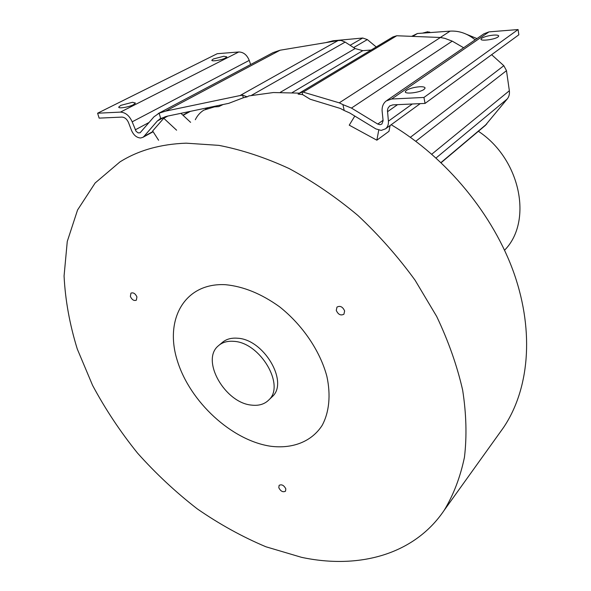 <?xml version="1.0" encoding="UTF-8"?>
<svg xmlns="http://www.w3.org/2000/svg" width="591" height="591" viewBox="0 0 591 591"><rect width="100%" height="100%" fill="white"/><g stroke="black" fill="none" stroke-linecap="round" stroke-linejoin="round"><path stroke-width="0.89" d="M485.041 125.684L507.226 98.985C509.043 96.68 509.752 93.939 509.353 90.755L506.48 70.617L503.827 65.704L491.631 54.697M219.327 344.989L222.031 342.721C225.954 339.234 231.066 337.734 237.36 338.215C263.734 339.116 289.014 382.111 272.252 396.672L271.365 397.521M270.589 446.235C231.702 440.458 189.962 401.91 177.337 360.717C164.187 319.554 184.591 282.417 225.585 284.707C243.47 286.45 261.429 293.786 279.462 306.722C302.459 324.865 320.137 350.98 326.889 376.408C330.953 395.268 329.187 412.319 322.161 425.372C311.627 441.736 292.471 449.034 270.589 446.235M285.83 488.89L285.497 491.21C282.912 492.48 280.681 491.306 278.797 487.686L279.129 485.344C281.715 484.088 283.953 485.27 285.83 488.89M344.634 310.955L343.918 314.22C340.734 315.845 338.178 314.567 336.264 310.386L336.988 307.084C340.18 305.481 342.728 306.766 344.634 310.955M136.935 296.904L136.351 300.184C133.98 301.07 131.985 299.829 130.367 296.453L130.951 293.151C133.322 292.272 135.317 293.528 136.935 296.904M425.047 103.418L392.801 104.873L389.676 105.996L388.043 108.05L387.452 110.288L388.405 121.17C388.649 124.442 387.703 126.991 385.554 128.823L381.18 130.404L375.883 128.912L349.68 112.94L344.191 110.51L342.928 104.622L351.453 108.072L377.752 124.066L380.028 124.701L381.875 124.036L383.108 120.741L382.148 111.352C381.801 106.905 383.131 103.447 386.145 100.98L391.648 99.007L423.946 97.449L518.085 29.55L518.839 34.795L425.047 103.418L423.946 97.449M251.648 405.116C225.053 403.047 200.548 360.207 218.323 345.831C222.246 342.337 227.365 340.844 233.674 341.339C260.099 342.3 285.534 385.458 268.757 400.011C264.48 404.244 258.769 405.943 251.648 405.116M143.945 136.44L142.882 137.348L140.599 137.999C136.698 137.718 133.692 135.228 131.564 130.53L128.483 122.514C126.925 119.072 124.738 117.269 121.916 117.092L99.133 118.126L97.611 113.213L217.237 53.707L238.757 51.978C243.477 52.082 246.972 54.889 249.232 60.393L132.177 121.82L136.07 131.298L138.191 132.909L140.104 132.783L153.941 116.841L159.142 113.169L160.649 118.444L157.369 120.963L143.945 136.44L152.973 131.505M419.654 86.751C414.099 87.224 409.689 88.421 406.423 90.349L405.308 91.664C404.407 94.494 419.861 92.661 424.02 89.426L425.069 88.148C425.032 87.076 423.23 86.611 419.654 86.751M493.374 35.12C488.277 35.652 484.406 36.686 481.761 38.223L481 39.117C480.239 41.392 494.697 39.575 497.999 36.967L498.715 36.095C498.634 35.216 496.854 34.899 493.374 35.12M132.547 102.287L120.823 105.361L118.754 107.03C118.074 108.884 128.764 107.2 133.433 104.696L135.442 103.063L132.547 102.287M223.79 56.271L213.344 58.974L211.851 60.186C211.253 61.759 221.485 60.149 225.4 58.044L226.841 56.862L223.79 56.271M504.588 250.252L505.239 249.513C532.794 220.569 520.398 158.979 478.4 131.283M476.981 38.57L466.617 34.337M430.3 32.571L427.692 31.766L422.439 33.14M429.687 32.003L428.852 32.586L429.265 32.645M132.177 121.82C129.385 115.644 125.469 112.408 120.424 112.113L97.611 113.213M250.628 64.522L249.232 60.393M463.632 47.745L452.241 41.141L444.905 38.385L440.421 37.492L396.746 35.755L303.146 92.115L339.256 102.841L342.928 104.622M518.085 29.55L488.979 31.884L483.933 33.798L386.935 100.44M159.142 113.169L165.687 111.101L240.042 95.557L338.059 40.58L280.068 50.22L273.086 52.614L158.181 113.575M158.61 140.266L152.648 130.995L163.751 118.252L167.814 116.058M371.118 50.036L362.771 50.663L355.125 48.551L345.159 42.094L341.096 40.432L338.059 40.58M302.636 94.619L298.1 94.102L302.023 91.945L302.636 94.619L310.186 99.236L340.482 108.5L344.191 110.51M299.984 92.743L392.912 36.945L396.746 35.755M159.865 118.865L167.127 116.205L228.732 103.344L243.307 97.774L242.657 95.195L247.215 96.835L243.307 97.774M376.231 46.962L367.336 39.59L362.726 38.016L333.043 40.772L325.796 42.618M195.311 119.722C197.335 115.6 200.194 112.401 203.865 110.118L214.43 106.882L218.714 106.624L223.125 104.511M180.905 113.324L190.612 122.352M163.751 118.252L176.598 130.197M240.042 95.557L242.657 95.195M299.327 93.134L273.389 92.536L248.833 95.919L247.215 96.835M475.134 39.841C467.437 33.524 459.104 30.629 450.135 31.131L417.438 33.502L411.646 36.347M390.097 125.521L388.981 131.305L376.859 140.193L349.244 125.159L354.799 116.058M378.75 130.131L376.859 140.193M186.158 143.17L218.921 145.371C241.904 149.848 265.329 157.583 289.191 168.59C312.957 181.407 335.858 197.032 357.895 215.464C379.053 235.27 398.12 256.856 415.089 280.23L436.705 316.488C448.488 341.303 457.146 365.873 462.664 390.186C466.351 413.973 466.949 436.335 464.452 457.271C460.3 477.129 453.548 494.8 444.196 510.292C413.995 555.104 358.235 569.428 301.543 557.335L265.928 546.778C242.288 536.82 219.394 524.18 197.261 508.866C175.8 492.237 155.906 473.664 137.563 453.134C120.313 431.726 105.324 409.149 92.602 385.406L77.288 349.037C69.657 324.37 65.254 300.006 64.072 275.945L67.271 241.446L77.561 209.99L95.136 182.996L119.921 161.927C138.36 150.358 160.442 144.108 186.158 143.17M302.023 91.945L303.146 92.115M499.543 433.092L503.436 427.662C528.805 390.178 534.752 333.161 514.266 274.002C493.625 214.954 446.67 157.738 391.183 124.731M410.398 137.289L503.827 65.704M388.405 121.17L412.319 103.986M377.752 124.066L383.064 120.283M182.87 115.149L189.482 111.536M135.258 129.85L149.124 122.433M427.692 31.766L425.889 32.889M120.424 112.113L238.757 51.978M452.241 41.141L351.453 108.072M488.979 31.884L391.648 99.007M397.551 104.659L387.46 111.758M165.48 116.597L157.369 120.963M280.068 50.22L165.687 111.101M280.356 92.307L355.125 48.551M345.159 42.094L251.47 95.35M362.771 50.663L292.242 92.58M339.256 102.841L440.421 37.492M333.043 40.772L331.388 41.688M216.018 105.996L214.43 106.882M440.295 37.484L450.135 31.131M350.101 45.3L362.726 38.016M367.336 39.59L353.625 47.583M506.487 70.661L415.805 141.249M431.792 154.177L509.353 90.755M507.226 98.985L436.069 157.974M441.012 162.547L486.785 123.977M417.438 33.502L412.762 36.391M385.554 128.823L420.223 103.632M142.882 137.348L153.121 131.741M183.077 115.348L190.376 111.352M504.581 250.229L505.239 249.513M405.389 92.085L405.308 91.664M268.757 400.011L272.252 396.672M389.676 105.996L390.104 105.693M205.491 109.217L208.453 107.577M441.152 162.68L485.662 125.159M444.196 510.292L503.436 427.662"/></g></svg>
